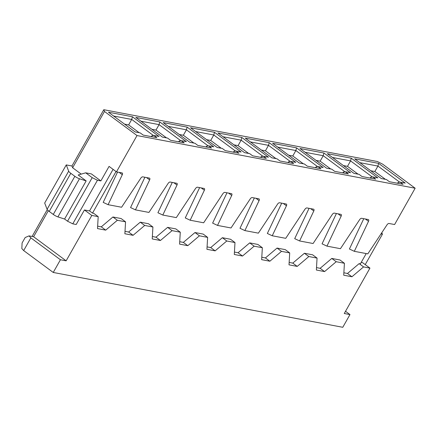 <?xml version="1.0" encoding="UTF-8"?>
<svg xmlns="http://www.w3.org/2000/svg" width="437" height="437" viewBox="0 0 437 437"><rect width="100%" height="100%" fill="white"/><g stroke="black" fill="none" stroke-linecap="round" stroke-linejoin="round"><path stroke-width="0.66" d="M289.152 262.424L292.779 263.112L304.414 253.258L308.855 256.541L297.22 266.401L289.01 264.844L289.704 252.914L285.268 249.631L277.058 248.074L281.494 251.362L269.858 261.217L265.423 257.934L277.058 248.074M297.22 266.401L292.779 263.112M53.243 272.459L60.437 259.753L30.858 237.859L23.669 250.565L53.243 272.459L342.777 327.291L349.971 314.58L344.269 313.504L369.953 268.11L362.557 262.637L361.219 262.386M349.971 314.58L345.525 311.286M254.339 197.972L239.984 228.283L244.884 230.594L259.081 200.616A2.13 1.076 126.5 0 0 259.086 198.928A2.13 1.076 126.5 0 0 258.841 198.824L252.231 197.573A2.13 1.076 126.5 0 0 250.21 198.933L231.02 227.967L217.528 225.416L212.628 223.105L226.983 192.793M381.812 232.681L382.413 234.232L365.228 264.614M66.26 164.913L68.669 171.173A6.391 1.306 29.5 0 0 70.805 173.309L74.858 176.308A4.261 0.874 -150.5 0 0 79.485 178.766L57.913 216.894A4.261 0.874 -150.5 0 1 53.287 214.436L49.234 211.437A6.391 1.306 29.5 0 1 47.098 209.301L44.683 203.041L66.26 164.913L71.958 165.994L103.804 109.709L377.377 161.515L382.615 164.137L415.15 188.221L394.606 224.536L389.017 223.476A2.13 1.076 -53.5 0 0 387.002 224.837L367.807 253.87L354.314 251.319L368.511 221.335L365.354 218.997M281.701 203.156L267.346 233.467L272.24 235.772L286.443 205.794A2.13 1.076 126.5 0 0 286.443 204.112A2.13 1.076 126.5 0 0 286.202 204.008L279.587 202.757A2.13 1.076 -53.5 0 0 277.571 204.112L258.376 233.15L244.884 230.594M272.24 235.772L285.738 238.329L304.928 209.296A2.13 1.076 -53.5 0 1 306.949 207.936L313.558 209.186A2.13 1.076 -53.5 0 1 313.799 209.29A2.13 1.076 -53.5 0 1 313.799 210.973L299.602 240.956L294.702 238.646L309.057 208.334M299.602 240.956L313.094 243.513L332.284 214.474A2.13 1.076 -53.5 0 1 334.305 213.114L340.915 214.37A2.13 1.076 -53.5 0 1 341.155 214.469A2.13 1.076 -53.5 0 1 341.155 216.157L326.958 246.135L322.058 243.83L336.414 213.518M368.511 221.335A2.13 1.076 -53.5 0 0 368.517 219.653A2.13 1.076 -53.5 0 0 368.276 219.549L361.661 218.298A2.13 1.076 -53.5 0 0 359.64 219.658L340.45 248.691L326.958 246.135M354.314 251.319L349.414 249.008L363.77 218.697M369.953 268.11L363.568 266.903L359.132 263.62L360.383 263.855L366.206 253.569M331.776 258.436L336.211 261.719L324.576 271.579L320.141 268.296L331.776 258.436L339.981 259.993L344.416 263.276L343.728 275.206L351.932 276.758L347.497 273.475L359.132 263.62M304.414 253.258L312.624 254.809L317.06 258.092L308.855 256.541M316.508 267.608L320.141 268.296M324.576 271.579L316.366 270.022L317.06 258.092M363.568 266.903L351.932 276.758M382.413 234.232L380.971 233.959M316.044 160.39L320.141 161.16L330.683 168.972M320.141 161.16L323.222 155.714L323.91 153.021L299.973 148.487L326.592 168.196L331.721 169.163L334.676 171.353L348.36 173.942L345.399 171.757L343.575 172.009L342.674 172.866M344.968 171.817L323.222 155.714L305.102 152.284M345.399 171.757L350.529 172.724L323.91 153.021M343.324 172.992L343.575 172.009M370.685 178.17L370.937 177.187L370.03 178.05M372.756 176.936L377.885 177.908L351.266 158.199L327.329 153.671L353.948 173.374L359.077 174.347L362.038 176.537L375.716 179.126L372.756 176.936L370.937 177.187M343.406 165.568L347.497 166.344L350.578 160.898L351.266 158.199M332.459 157.462L350.578 160.898L372.329 176.996M347.497 166.344L358.045 174.15M370.762 170.747L374.853 171.523L377.939 166.076L378.628 163.383L405.246 183.087L400.117 182.114L398.293 182.371L397.386 183.229M378.628 163.383L354.686 158.85L381.304 178.553L386.439 179.525L389.394 181.716L403.072 184.305L400.117 182.114M399.686 182.174L377.939 166.076L359.815 162.646M398.041 183.354L398.293 182.371M374.853 171.523L385.401 179.328M235.969 151.033L238.93 153.223L225.246 150.634L222.291 148.443L217.162 147.471L190.543 127.768L214.48 132.296L241.098 152.005L235.969 151.033L234.145 151.284L233.893 152.267M343.864 272.786L347.497 273.475M336.211 261.719L344.416 263.276M254.137 246.178L262.347 247.735L257.906 244.447L249.702 242.896L254.137 246.178L242.502 256.038L238.067 252.75L249.702 242.896M262.347 247.735L261.654 259.665L269.858 261.217M217.528 225.416L231.725 195.432A2.13 1.076 126.5 0 0 231.725 193.749A2.13 1.076 126.5 0 0 231.484 193.646L224.875 192.395A2.13 1.076 126.5 0 0 222.854 193.755L203.664 222.788L190.171 220.232L204.369 190.253A2.13 1.076 126.5 0 0 204.369 188.565A2.13 1.076 126.5 0 0 204.128 188.467L197.519 187.211A2.13 1.076 126.5 0 0 195.497 188.571L176.308 217.61L162.81 215.053L157.915 212.743L172.271 182.431M223.028 136.743L241.148 140.173L241.836 137.48L268.455 157.183L263.325 156.211L266.286 158.402L252.608 155.812L249.647 153.622L244.518 152.65L217.899 132.946L241.836 137.48M296.554 147.843L323.172 167.546L318.043 166.573L320.998 168.764L307.32 166.175L304.365 163.984L299.236 163.012L272.617 143.309L296.554 147.843L295.865 150.536L277.741 147.105M288.688 155.206L292.785 155.982L303.327 163.788M315.967 167.813L316.219 166.825L315.317 167.688M318.043 166.573L316.219 166.825M292.785 155.982L295.865 150.536L317.612 166.634M281.494 251.362L289.704 252.914M265.423 257.934L261.796 257.246M222.346 237.712L230.55 239.268L234.986 242.551L226.781 241L222.346 237.712L210.71 247.571L207.078 246.883M234.986 242.551L234.298 254.481L242.502 256.038M269.197 142.659L295.816 162.367L290.687 161.395L293.642 163.585L279.964 160.991L277.009 158.806L271.874 157.833L245.255 138.125L269.197 142.659L268.509 145.352L250.385 141.921M261.331 150.028L265.423 150.803L275.971 158.609M288.611 162.63L288.862 161.646L287.956 162.509M290.687 161.395L288.862 161.646M265.423 150.803L268.509 145.352L290.255 161.455M238.067 252.75L234.434 252.067M116.034 171.544L92.507 213.125L89.552 210.94L84.423 209.968L91.814 215.441L98.199 216.648L97.506 228.578L105.716 230.135L117.351 220.275L125.556 221.832L124.867 233.762L133.072 235.314L144.707 225.454L152.917 227.011L152.223 238.941L160.428 240.492L172.063 230.638L180.273 232.189L179.58 244.119L187.79 245.676L199.425 235.816L194.984 232.533L203.194 234.09L207.63 237.373L206.936 249.303L215.146 250.854L210.71 247.571M215.146 250.854L226.781 241M144.707 225.454L140.272 222.171L128.636 232.031L125.004 231.342M133.072 235.314L128.636 232.031M181.257 140.67L184.212 142.861L170.534 140.272L167.573 138.081L162.444 137.109L135.825 117.406L159.767 121.939L186.386 141.643L181.257 140.67L179.432 140.922L179.181 141.91M262.899 156.271L241.148 140.173L238.067 145.619L248.615 153.425M233.975 144.844L238.067 145.619M261.255 157.451L261.506 156.468L263.325 156.211M260.599 157.325L261.506 156.468M235.538 151.093L213.791 134.995L214.48 132.296M195.672 131.559L213.791 134.995L210.71 140.441L221.253 148.247M210.71 140.441L206.614 139.665M206.537 147.089L206.788 146.105L205.882 146.963M60.437 259.753L66.134 260.829L33.6 236.745L29.039 235.882L25.166 237.542L22.085 242.988L21.85 248.593L23.669 250.565M32.092 236.461L47.272 209.618M189.805 142.293L163.187 122.584L187.123 127.118L213.742 146.821L208.613 145.854L211.568 148.039L197.89 145.45L194.935 143.26L189.805 142.293M415.15 188.221L137.016 135.552L116.471 171.867L122.054 172.921A2.13 1.076 126.5 0 1 122.294 173.025A2.13 1.076 126.5 0 1 122.294 174.713L108.097 204.691L121.59 207.247L140.78 178.209A2.13 1.076 126.5 0 1 142.801 176.854L149.41 178.105A2.13 1.076 126.5 0 1 149.656 178.209A2.13 1.076 126.5 0 1 149.651 179.891L146.493 177.548M144.909 177.253L130.554 207.564L135.454 209.869L148.946 212.426L168.141 183.393A2.13 1.076 126.5 0 1 170.157 182.032L176.772 183.283A2.13 1.076 126.5 0 1 177.012 183.387A2.13 1.076 126.5 0 1 177.012 185.07L173.85 182.732M135.454 209.869L149.651 179.891M162.81 215.053L177.012 185.07M172.063 230.638L167.628 227.355L155.993 237.209L152.366 236.521M160.428 240.492L155.993 237.209M180.825 140.73L159.079 124.632L155.993 130.079L166.541 137.884M155.993 130.079L151.901 129.303M180.273 232.189L175.838 228.906L167.628 227.355M125.556 221.832L121.12 218.544L112.915 216.992L101.28 226.847L97.648 226.164M152.917 227.011L148.476 223.728L140.272 222.171M194.984 232.533L183.349 242.393L179.722 241.705M199.627 187.615L185.272 217.926L190.171 220.232M117.553 172.069L103.198 202.38L108.097 204.691M98.199 216.648L93.764 213.365L92.507 213.125M187.79 245.676L183.349 242.393M207.63 237.373L199.425 235.816M179.432 140.922L178.525 141.785M208.181 145.914L186.435 129.811L183.354 135.257L193.897 143.068M183.354 135.257L179.257 134.481M168.311 126.38L186.435 129.811L187.123 127.118M140.954 121.202L159.079 124.632L159.767 121.939M233.243 152.147L234.145 151.284M117.351 220.275L112.915 216.992M103.804 109.709L104.481 111.468L137.016 135.552M156.856 137.682L143.178 135.088L140.217 132.903L135.088 131.93L108.469 112.222L132.406 116.755L159.024 136.464L153.895 135.492L156.856 137.682M206.788 146.105L208.613 145.854M29.039 235.882L30.858 237.859M81.227 174.117L72.635 167.753L104.481 111.468M71.958 165.994L72.635 167.753M79.485 178.766L86.16 180.907L64.589 219.035L67.549 221.22L72.782 223.842L76.202 224.492L84.423 209.968M67.549 221.22L92.202 177.646L85.696 172.828L78.174 174.991L86.16 180.907M85.696 172.828L91.393 173.91L100.86 180.918L109.075 166.393L116.471 171.867M57.913 216.894L64.589 219.035M33.6 236.745L48.327 210.716M113.079 169.354L89.552 210.94M92.202 177.646L97.44 180.268L100.86 180.918M97.44 180.268L72.782 223.842M151.825 136.726L152.076 135.743L151.169 136.606M153.469 135.552L131.717 119.448L128.636 124.9L139.185 132.706M128.636 124.9L124.545 124.124M113.598 116.018L131.717 119.448L132.406 116.755M152.076 135.743L153.895 135.492M105.716 230.135L101.28 226.847M91.814 215.441L66.134 260.829M259.081 200.616L255.924 198.272M286.443 205.794L283.28 203.456M313.799 210.973L310.636 208.635M341.155 216.157L337.992 213.813M231.725 195.432L228.562 193.094M204.369 190.253L201.206 187.91M47.098 209.301L68.669 171.173M74.858 176.308L53.287 214.436M49.234 211.437L70.805 173.309M122.294 174.713L119.132 172.369"/></g></svg>

